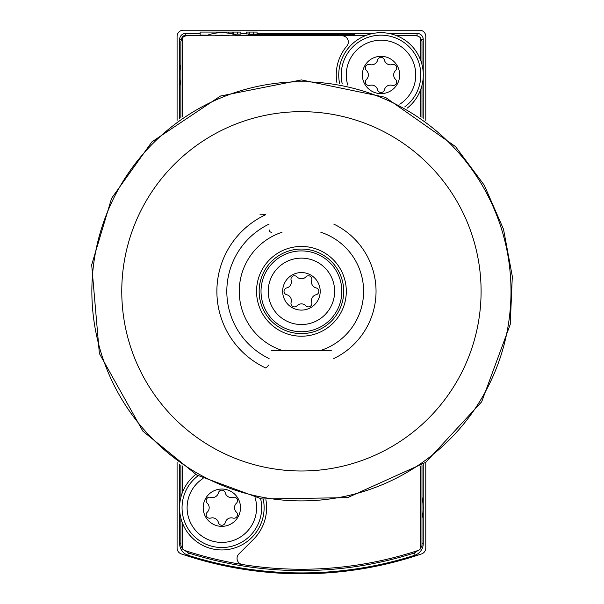 <?xml version="1.0" encoding="UTF-8"?>
<svg xmlns="http://www.w3.org/2000/svg" width="604" height="604" viewBox="0 0 604 604"><rect width="100%" height="100%" fill="white"/><g stroke="black" fill="none" stroke-linecap="round" stroke-linejoin="round"><path stroke-width="0.91" d="M396.843 561.395L396.149 561.577M228.886 566.68L212.631 563.079M206.704 561.569L198.844 559.417M177.085 462.302L177.085 548.039A6.214 6.214 0 0 0 181.298 553.928A373.046 373.046 0 0 0 421.562 553.928A6.214 6.214 0 0 0 425.782 548.039L425.782 462.302M425.782 120.362L425.782 36.414A6.214 6.214 0 0 0 419.561 30.2L183.299 30.2A6.214 6.214 0 0 0 177.085 36.414L177.085 120.362M248.584 35.183L354.276 35.183L354.276 34.262L248.584 34.262L248.584 35.183L248.584 34.262M216.187 33.069L216.187 32.065L200.151 32.065L200.151 35.1L207.572 35.168M200.151 33.363L185.79 33.363L185.79 35.281L207.263 35.281M236.436 35.281L253.084 35.281L252.736 35.689A6.214 6.214 0 0 0 252.653 35.795M240.875 33.363L246.341 33.363M257.04 33.363L373.483 33.363M388.546 33.363L417.077 33.363L417.077 35.689L419.561 37.04M249.822 33.937L246.341 33.937L246.341 32.065L257.04 32.065L257.04 34.096L253.559 34.141L249.822 34.141L249.822 32.065M233.657 33.937L232.17 33.937M237.395 34.141L237.395 32.065L240.875 32.065L240.875 34.096L237.395 34.141L233.657 34.141L233.657 32.065L216.187 32.065M180.868 543.54L179.622 543.54L179.622 509.836M179.622 505.556L179.622 464.121M179.622 118.543L179.622 77.108M179.622 72.827L179.622 39.524L181.336 39.524M417.077 33.363A6.161 6.161 0 0 1 423.238 39.524L423.238 72.827M423.238 77.108L423.238 118.543M423.238 464.121L423.238 505.556M423.238 509.836L423.238 543.547A12.39 12.39 0 0 1 415.137 555.167L414.374 552.97A370.66 370.66 0 0 1 188.493 552.97L187.731 555.174A372.993 372.993 0 0 0 415.137 555.167M185.79 35.281A4.243 4.243 0 0 0 181.57 39.034M185.79 33.363A6.161 6.161 0 0 0 179.622 39.524M179.622 543.54A12.405 12.405 0 0 0 187.731 555.174M184.718 550.44L188.493 552.97M418.149 550.44L414.374 552.97M363.608 291.332A62.174 62.174 0 0 1 320.845 350.396A62.174 62.174 0 0 0 320.845 232.268A62.174 62.174 0 0 1 363.608 291.332M282.015 350.396A62.174 62.174 0 0 1 282.015 232.268A62.174 62.174 0 0 0 282.015 350.396M221.472 32.691L221.472 32.065M232.17 33.967L232.17 32.065M228.697 33.243L228.697 32.065M224.952 32.797L224.952 32.065M354.276 34.262L354.276 35.183M253.559 34.141L253.559 32.065M237.395 32.065L233.657 32.065M421.992 497.303A42.28 42.28 0 0 1 421.992 518.089M180.868 85.36A42.28 42.28 0 0 1 180.868 64.568M205.934 35.795A42.28 42.28 0 0 1 237.757 35.795M259.916 214.828L265.647 214.722A84.56 84.56 0 0 0 265.647 367.942A6.214 6.214 0 0 0 268.455 365.126M365.103 35.795L342.113 35.795A6.214 6.214 0 0 1 346.855 46.032A44.764 44.764 0 0 0 336.964 82.929M342.113 35.795L187.029 35.795A6.214 6.214 0 0 0 182.499 37.758L182.499 116.549M421.992 64.568L421.992 41.193L420.648 38.082A6.214 6.214 0 0 0 415.831 35.795L396.926 35.795M180.868 518.089L180.868 545.487L182.212 548.598A6.214 6.214 0 0 0 185.088 550.576A371.8 371.8 0 0 0 242.279 564.514A6.214 6.214 0 0 1 238.874 553.981L253.499 539.349A44.764 44.764 0 0 0 265.896 499.734M242.279 564.514A371.8 371.8 0 0 0 417.779 550.576A6.214 6.214 0 0 0 420.369 548.923L420.369 466.107M421.992 85.36L421.992 117.674M421.992 464.989L421.992 545.487L420.369 548.923M180.868 497.303L180.868 464.989M180.868 117.674L180.868 41.193L182.499 37.758M331.271 350.396L271.589 350.396M269.097 229.777A2.484 2.484 0 0 0 271.589 232.268M420.648 38.082L420.648 60.249M420.648 89.679L420.648 116.746M182.212 548.598L182.212 522.415M182.212 492.985L182.212 465.918M301.434 272.555A18.777 18.777 0 0 1 317.689 300.716A18.777 18.777 0 0 1 285.171 300.716A18.777 18.777 0 0 1 301.434 272.555M305.866 305.783A6.093 6.093 0 0 0 297.002 305.783A3.481 3.481 0 0 1 291.128 302.393A6.093 6.093 0 0 0 286.704 294.722A3.481 3.481 0 0 1 286.704 287.942A6.093 6.093 0 0 0 291.128 280.271A3.481 3.481 0 0 1 297.002 276.881A6.093 6.093 0 0 0 305.866 276.881A3.481 3.481 0 0 1 311.732 280.271A6.093 6.093 0 0 0 316.164 287.942A3.481 3.481 0 0 1 316.164 294.722A6.093 6.093 0 0 0 311.732 302.393A3.481 3.481 0 0 1 305.866 305.783M301.434 258.127A33.197 33.197 0 0 1 330.184 307.934A33.197 33.197 0 0 1 272.676 307.934A33.197 33.197 0 0 1 301.434 258.127M301.434 250.917A40.415 40.415 0 0 1 336.428 311.536A40.415 40.415 0 0 1 266.432 311.536A40.415 40.415 0 0 1 301.434 250.917M301.434 249.052A42.28 42.28 0 0 1 338.044 312.472A42.28 42.28 0 0 1 264.816 312.472A42.28 42.28 0 0 1 301.434 249.052A42.28 42.28 0 0 1 338.044 312.472A42.28 42.28 0 0 1 264.816 312.472A42.28 42.28 0 0 1 301.434 249.052A42.28 42.28 0 0 1 338.044 312.472A42.28 42.28 0 0 1 264.816 312.472A42.28 42.28 0 0 1 301.434 249.052M221.849 489.044A18.648 18.648 0 0 1 237.999 517.024A18.648 18.648 0 0 1 205.692 517.024A18.648 18.648 0 0 1 221.849 489.044M210.675 497.319A6.214 6.214 0 0 0 218.444 492.834A3.503 3.503 0 0 1 225.254 492.834A6.214 6.214 0 0 0 233.023 497.319A3.503 3.503 0 0 1 236.421 503.215A6.214 6.214 0 0 0 236.421 512.184A3.503 3.503 0 0 1 233.023 518.081A6.214 6.214 0 0 0 225.254 522.566A3.503 3.503 0 0 1 218.444 522.566A6.214 6.214 0 0 0 210.675 518.081A3.503 3.503 0 0 1 207.27 512.184A6.214 6.214 0 0 0 207.27 503.215A3.503 3.503 0 0 1 210.675 497.319M255.092 497.598A34.745 34.745 0 0 1 191.015 523.706A34.745 34.745 0 0 1 203.072 478.466M263.276 499.266A42.28 42.28 0 0 1 184.96 528.349A42.28 42.28 0 0 1 195.756 474.434M381.011 56.315A18.648 18.648 0 0 1 397.168 84.288A18.648 18.648 0 0 1 364.861 84.288A18.648 18.648 0 0 1 381.011 56.315M369.844 64.583A6.214 6.214 0 0 0 377.606 60.098A3.503 3.503 0 0 1 384.416 60.098A6.214 6.214 0 0 0 392.185 64.583A3.503 3.503 0 0 1 395.59 70.479A6.214 6.214 0 0 0 395.59 79.449A3.503 3.503 0 0 1 392.185 85.345A6.214 6.214 0 0 0 384.416 89.83A3.503 3.503 0 0 1 377.606 89.83A6.214 6.214 0 0 0 369.844 85.345A3.503 3.503 0 0 1 366.439 79.449A6.214 6.214 0 0 0 366.439 70.479A3.503 3.503 0 0 1 369.844 64.583M347.768 85.066A34.745 34.745 0 0 1 381.011 40.219A34.745 34.745 0 0 1 399.788 104.198M339.584 83.397A42.28 42.28 0 0 1 381.011 32.684A42.28 42.28 0 0 1 407.104 108.229M252.736 35.689L365.36 35.689M396.662 35.689L417.077 35.689M421.992 543.547L423.238 543.547M423.238 39.524L421.532 39.524M333.763 224.092A74.609 74.609 0 0 1 333.763 358.572M269.097 358.572A74.609 74.609 0 0 1 269.097 224.092M214.843 35.795A39.788 39.788 0 0 1 228.856 35.795M301.434 246.447A44.885 44.885 0 0 1 340.301 313.77A44.885 44.885 0 0 1 262.559 313.77A44.885 44.885 0 0 1 301.434 246.447M301.434 111.665A179.667 179.667 0 0 1 457.024 381.162A179.667 179.667 0 0 1 145.836 381.162A179.667 179.667 0 0 1 301.434 111.665M301.434 81.759A209.573 209.573 0 0 1 482.928 396.118A209.573 209.573 0 0 1 119.939 396.118A209.573 209.573 0 0 1 301.434 81.759M260.626 498.761A39.788 39.788 0 0 1 186.961 526.839A39.788 39.788 0 0 1 198.104 475.763M342.242 83.903A39.788 39.788 0 0 1 381.011 35.175A39.788 39.788 0 0 1 404.756 106.893M301.434 79.924L385.39 97.312L455.537 146.613L484.234 185.149L503.494 229.165L512.313 276.398L510.237 324.401L481.682 401.788L425.692 462.362L347.549 497.651L261.819 498.995L196.685 474.963L142.854 431.135L99.366 353.491L91.687 264.831L111.581 198.323L151.944 141.842L220.528 96.013L301.434 79.924"/></g></svg>
